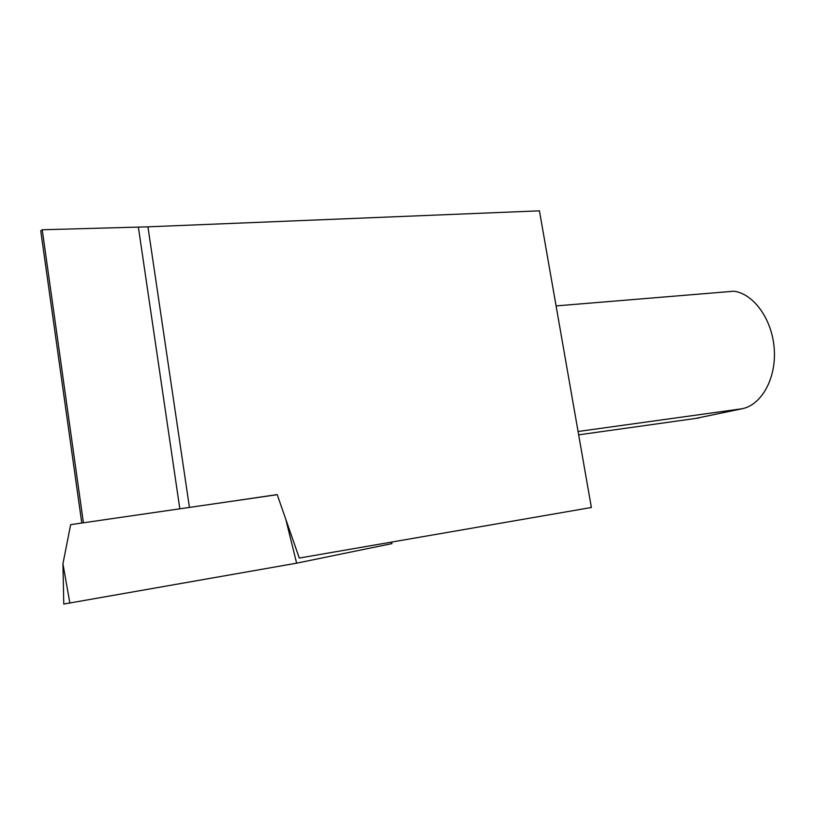 <?xml version="1.0" encoding="UTF-8"?>
<svg xmlns="http://www.w3.org/2000/svg" width="815" height="815" viewBox="0 0 815 815"><rect width="100%" height="100%" fill="white"/><g stroke="black" fill="none" stroke-linecap="round" stroke-linejoin="round"><path stroke-width="1.22" d="M391.934 543.615L296.629 563.175L63.784 604.047L62.938 563.786L69.876 603.161M285.81 519.349L296.629 563.175M277.232 494.685L70.66 524.646L62.938 563.786M83.415 522.792L42.227 229.759L147.943 226.835L539.438 210.841L591.374 507.49L299.288 558.061L277.192 494.583L225.572 502.172M81.785 523.026L40.75 230.828L42.227 229.759M720.531 292.33L734.03 291.21C753.967 293.981 772.345 319.633 774.25 349.075C776.338 378.517 761.556 404.861 742.19 408.733L695.297 418.492M391.353 542.128L391.791 543.687M179.83 508.805L138.377 227.161M189.437 507.419L147.943 226.835M578.069 431.492L742.19 408.733M578.66 434.843L698.883 417.983M391.506 542.097L391.954 543.656M734.03 291.21L556.085 305.91"/></g></svg>

